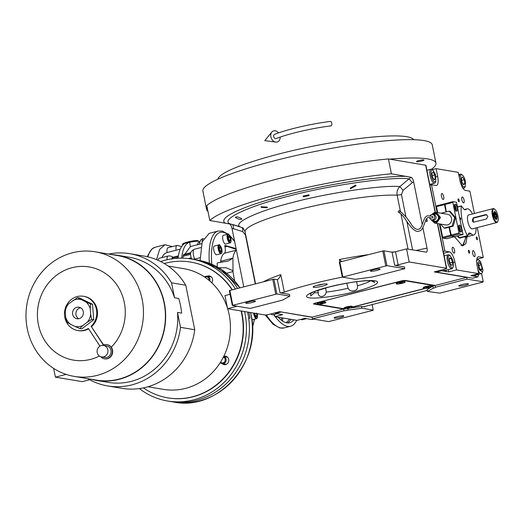 <?xml version="1.0" encoding="UTF-8"?>
<svg xmlns="http://www.w3.org/2000/svg" width="524" height="524" viewBox="0 0 524 524"><rect width="100%" height="100%" fill="white"/><g stroke="black" fill="none" stroke-linecap="round" stroke-linejoin="round"><path stroke-width="0.79" d="M356.654 281.683L357.407 285.842C357.872 288.534 356.831 290.132 354.296 290.637C351.44 291.521 349.357 290.728 348.041 288.252L346.764 283.209M373.376 280.89L374.712 282.534L370.966 280.687M239.304 226.564L233.062 224.619L239.52 226.676M241.662 218.757C241.178 219.982 239.147 219.582 235.571 217.558C236.069 216.327 238.099 216.72 241.662 218.757L241.944 219.176M235.571 217.558L235.296 217.152M267.122 207.124L267.45 207.766L261.325 207.386L260.998 206.757L267.122 207.124M243.758 286.733L232.027 228.523L233.285 228.674A4.5 2.574 107.5 0 0 231.988 224.383L242.193 227.606C242.815 227.449 243.778 228.87 245.081 231.87A83.696 11.895 -11.4 0 1 303.756 208.31A83.696 11.895 -11.4 0 1 397.153 195.177C396.589 191.863 397.5 188.987 399.897 186.557L409.054 178.841C390.917 176.431 328.293 185.457 288.449 196.231C246.129 206.587 216.812 221.207 231.988 224.383L209.797 220.499L206.803 205.65A118.791 16.886 -11.4 0 1 388.422 158.942L425.645 165.184A3.603 0.511 -11.4 0 1 425.901 165.315L435.385 212.364M364.376 306.71L361.619 306.501L350.333 308.02M364.429 306.972A2.699 0.386 -11.4 0 1 364.239 306.874A2.699 0.386 -11.4 0 1 365.89 306.173L426.431 290.604A2.699 0.386 -11.4 0 1 427.217 290.42M431.861 286.746L427.067 289.667L427.414 291.416L439.819 293.152L482.768 282.102L483.259 281.833L467.035 279.115L435.437 287.244A3.603 0.511 168.6 0 1 435.464 287.29A3.603 0.511 168.6 0 1 433.263 288.22L427.414 291.416M352.501 307.156L425.056 288.495M347.871 308.59L348.178 310.103L361.966 308.25L361.619 306.501M437.409 223.545L446.415 268.229A3.603 0.511 168.6 0 1 446.677 268.36A3.603 0.511 168.6 0 1 444.47 269.29L434.245 271.923L466.688 277.366L435.084 285.495A3.603 0.511 168.6 0 0 434.855 285.41L405.393 280.464A3.603 0.511 168.6 0 0 400.801 281.087L315.717 302.97A3.603 0.511 168.6 0 0 313.509 303.9A3.603 0.511 168.6 0 0 313.771 304.031L343.227 308.977A3.603 0.511 168.6 0 0 343.665 309.009L344.019 310.752L312.415 318.88L328.64 321.605L372.734 310.404L373.226 310.136L361.966 308.25M373.226 310.136L372.106 304.575M432.883 286.34L433.263 288.22M344.019 310.752A3.603 0.511 168.6 0 0 348.178 310.103M334.476 318.134A4.952 0.701 -11.4 0 1 334.122 317.957A4.952 0.701 -11.4 0 1 337.98 316.47A4.952 0.701 -11.4 0 1 343.475 315.821A4.952 0.701 -11.4 0 1 343.823 315.998A4.952 0.701 -11.4 0 1 339.971 317.478A4.952 0.701 -11.4 0 1 334.476 318.134M343.665 309.009L312.062 317.138L312.415 318.88M312.062 317.138L279.626 311.688L269.395 314.321A3.603 0.511 168.6 0 1 264.797 314.937L227.58 308.695L224.94 295.595L230.056 294.278M466.688 277.366L467.035 279.115M483.259 281.833L481.589 273.561M459.155 286.065A4.952 0.701 -11.4 0 1 458.801 285.888A4.952 0.701 -11.4 0 1 462.659 284.401A4.952 0.701 -11.4 0 1 468.155 283.753A4.952 0.701 -11.4 0 1 468.502 283.929A4.952 0.701 -11.4 0 1 464.65 285.416A4.952 0.701 -11.4 0 1 459.155 286.065M435.084 285.495L435.437 287.244M313.647 287.322A7.198 1.022 168.6 0 0 321.638 286.373A7.198 1.022 168.6 0 0 327.245 284.218A7.198 1.022 168.6 0 0 326.734 283.956A7.198 1.022 168.6 0 0 318.743 284.905A7.198 1.022 168.6 0 0 313.129 287.06A7.198 1.022 168.6 0 0 313.647 287.322M446.415 268.229L409.198 261.98L398.155 264.823A2.699 0.386 -11.4 0 1 394.71 265.288L404.449 266.919L404.803 268.668L386.928 265.668L383.935 250.819L392.063 252.188A2.699 0.386 168.6 0 0 395.515 251.723L398.155 264.823M386.928 265.668L342.342 277.137A83.696 11.895 168.6 0 0 284.303 292.078A2.699 0.386 -11.4 0 1 279.986 292.798L289.451 294.39L289.805 296.132L276.895 293.971L273.901 279.122L277.058 279.652A5.404 1.86 -104.4 0 0 277.334 279.646L277.406 279.626M237.11 306.239L227.58 308.695M308.859 194.804L309.199 195.524L303.416 196.828L303.075 196.114L308.859 194.804M355.691 185.096L356.012 185.725L350.569 188.732L350.242 188.083L355.691 185.096M232.027 228.523C231.425 225.982 230.612 224.482 229.597 224.036M209.797 220.499A118.791 16.886 -11.4 0 1 391.415 173.785L388.422 158.942M426.667 218.58A1.893 0.648 -104.4 0 1 427.184 220.447A1.893 0.648 -104.4 0 1 426.877 221.56A1.893 0.648 -104.4 0 1 426.778 221.567A1.893 0.648 -104.4 0 1 425.796 219.969M391.415 173.785L411.216 177.328C412.231 177.774 413.043 179.267 413.646 181.815L422.272 224.6M426.412 252.168L426.176 252.175C427.152 252.07 427.427 250.708 427.008 248.094L422.888 227.678M426.176 252.175L406.559 248.88L395.515 251.723M409.198 261.98L406.559 248.88M309.599 293.885L314.302 291.606L328.934 287.06C346.43 282.796 360.44 280.668 370.972 280.687L374.018 281.041M325.659 287.931L326.249 292.097C325.456 297.514 317.642 298.156 318.291 292.752L317.799 290.329M314.407 291.567L314.577 292.759L310.673 295.949L310.876 293.132M323.485 284.067A7.198 1.022 -11.4 0 1 316.542 285.469M385.775 265.819L382.782 250.976L339.834 262.026L339.349 262.288L342.342 277.137L355.252 279.299L372.485 276.98L404.803 268.668M339.932 262L339.434 259.531L341.786 261.522M279.986 292.798L277.334 279.646C278.735 278.906 279.888 277.229 280.785 274.615L284.303 292.078M276.895 293.971L232.309 305.433L250.184 308.433L282.495 300.128L289.805 296.132M232.309 305.433L229.316 290.591L273.901 279.122M233.285 228.674L242.691 231.595L245.383 234.778L255.26 283.779M405.969 217.021L401.456 194.633L403.094 190.336L412.303 182.627L409.054 178.841L411.216 177.328M382.782 250.976L383.935 250.819M370.769 271.229A4.952 0.701 -11.4 0 1 370.416 271.052A4.952 0.701 -11.4 0 1 374.274 269.565A4.952 0.701 -11.4 0 1 379.769 268.917A4.952 0.701 -11.4 0 1 380.116 269.094A4.952 0.701 -11.4 0 1 376.265 270.581A4.952 0.701 -11.4 0 1 370.769 271.229M342.827 276.868L339.834 262.026M246.09 303.298A4.952 0.701 -11.4 0 1 245.736 303.121A4.952 0.701 -11.4 0 1 249.594 301.634A4.952 0.701 -11.4 0 1 255.09 300.986A4.952 0.701 -11.4 0 1 255.437 301.162A4.952 0.701 -11.4 0 1 251.586 302.649A4.952 0.701 -11.4 0 1 246.09 303.298M275.742 294.121L272.749 279.279M232.794 305.171L229.8 290.322M431.475 169.219A116.99 16.63 168.6 0 0 435.942 163.141A116.99 16.63 168.6 0 0 427.617 158.91A116.99 16.63 168.6 0 0 389.666 159.152M207.098 207.118A116.99 16.63 168.6 0 0 206.58 209.39A116.99 16.63 168.6 0 0 207.936 211.283M206.58 209.39L202.88 191.05A116.99 16.63 -11.4 0 1 294.029 155.975A116.99 16.63 -11.4 0 1 423.916 140.576A116.99 16.63 -11.4 0 1 432.248 144.807L435.942 163.141M416.776 161.7A3.825 0.544 -11.4 0 1 416.501 161.562A3.825 0.544 -11.4 0 1 419.482 160.416A3.825 0.544 -11.4 0 1 423.726 159.912A3.825 0.544 -11.4 0 1 424.001 160.049A3.825 0.544 -11.4 0 1 421.021 161.196A3.825 0.544 -11.4 0 1 416.776 161.7M218.03 179.143A99.894 14.2 -11.4 0 1 298.136 149.353A99.894 14.2 -11.4 0 1 406.788 136.712A99.894 14.2 -11.4 0 1 413.659 139.698M280.766 311.885L312.101 317.315M280.871 312.075L275.552 313.444L275.211 312.821M275.552 313.444L282.665 314.636L274.897 316.634L297.075 320.361L304.85 318.356L311.963 319.555L313.719 319.103M274.897 316.634L274.438 314.374M306.527 318.638L302.151 319.764A7.198 2.482 -104.4 0 1 301.182 319.535A7.198 2.482 -104.4 0 1 301.143 319.509A7.198 2.482 -104.4 0 1 300.953 319.358M277.065 313.693L272.69 314.819A7.198 2.482 -104.4 0 1 271.681 314.564A7.198 2.482 -104.4 0 1 270.987 313.909M466.164 236.953L462.633 245.756L462.076 245.835M478.497 274.412L478.039 276.836L472.72 278.205L436.309 272.094L435.968 271.478M439.394 223.872L444.883 251.094L443.278 251.507M437.108 212.541L431.501 184.73L429.896 185.142M474.397 213.464L469.904 191.175L465.43 190.428A9.897 3.413 -104.4 0 1 459.856 180.21L458.271 172.35L436.092 168.63L432.228 169.619M477.246 227.599L483.285 257.539L476.801 259.21M478.039 276.836L470.919 275.644L478.694 273.646L456.515 269.919L448.741 271.923L441.627 270.725L436.309 272.094M441.287 270.109L441.627 270.725M463.55 202.886A3.059 1.055 75.6 0 0 463.714 202.88A3.059 1.055 75.6 0 0 464.028 199.88A3.059 1.055 75.6 0 0 462.351 196.945A3.059 1.055 75.6 0 0 462.188 196.952A3.059 1.055 75.6 0 0 461.873 199.952A3.059 1.055 75.6 0 0 463.55 202.886M441.987 193.526A3.059 1.055 75.6 0 0 441.824 193.533A3.059 1.055 75.6 0 0 441.509 196.533A3.059 1.055 75.6 0 0 443.186 199.467A3.059 1.055 75.6 0 0 443.35 199.461A3.059 1.055 75.6 0 0 443.664 196.461A3.059 1.055 75.6 0 0 441.987 193.526M452.821 247.249A3.059 1.055 75.6 0 0 452.657 247.256A3.059 1.055 75.6 0 0 452.343 250.256A3.059 1.055 75.6 0 0 454.02 253.184A3.059 1.055 75.6 0 0 454.184 253.177A3.059 1.055 75.6 0 0 454.498 250.177A3.059 1.055 75.6 0 0 452.821 247.249M474.384 256.603A3.059 1.055 75.6 0 0 474.548 256.596A3.059 1.055 75.6 0 0 474.862 253.596A3.059 1.055 75.6 0 0 473.185 250.668A3.059 1.055 75.6 0 0 473.021 250.668A3.059 1.055 75.6 0 0 472.707 253.675A3.059 1.055 75.6 0 0 474.384 256.603M443.239 269.605A7.873 2.718 75.6 0 0 445.059 271.091A7.873 2.718 75.6 0 0 445.479 271.078A7.873 2.718 75.6 0 0 446.376 270.148M448.741 271.923L448.289 269.657M444.883 251.094L449.35 251.847A9.897 3.413 -104.4 0 1 454.93 262.066L453.299 262.485M476.558 236.881A1.487 0.511 75.6 0 0 476.48 236.887A1.487 0.511 75.6 0 0 476.329 238.341A1.487 0.511 75.6 0 0 477.141 239.763A1.487 0.511 75.6 0 0 477.22 239.763A1.487 0.511 75.6 0 0 477.371 238.302A1.487 0.511 75.6 0 0 476.558 236.881M468.705 250.282A1.487 0.511 75.6 0 0 468.626 250.282A1.487 0.511 75.6 0 0 468.476 251.743A1.487 0.511 75.6 0 0 469.288 253.164A1.487 0.511 75.6 0 0 469.366 253.157A1.487 0.511 75.6 0 0 469.517 251.703A1.487 0.511 75.6 0 0 468.705 250.282M458.336 198.858A1.487 0.511 75.6 0 0 458.258 198.858A1.487 0.511 75.6 0 0 458.107 200.319A1.487 0.511 75.6 0 0 458.919 201.74A1.487 0.511 75.6 0 0 458.998 201.74A1.487 0.511 75.6 0 0 459.148 200.279A1.487 0.511 75.6 0 0 458.336 198.858M456.515 269.919L454.93 262.066M478.694 273.646L477.109 265.786A9.897 3.413 -104.4 0 1 478.288 256.812A9.897 3.413 -104.4 0 1 478.812 256.793L477.816 257.048M483.285 257.539L478.812 256.793M436.092 168.63L437.678 176.49A9.897 3.413 -104.4 0 1 436.499 185.463A9.897 3.413 -104.4 0 1 435.968 185.483L431.501 184.73M467.126 236.704L465.803 243.712L462.528 245.926L454.485 236.724M430.211 185.064A9.897 3.413 75.6 0 0 430.322 184.265M473.12 275.08A7.873 2.718 75.6 0 0 474.521 276.037A7.873 2.718 75.6 0 0 474.941 276.024A7.873 2.718 75.6 0 0 475.838 275.093M474.508 276.037A7.873 2.718 75.6 0 0 475.019 275.303M445.046 271.091A7.873 2.718 75.6 0 0 445.557 270.358M480.521 261.522L479.656 260.631L477.724 262.937L479.178 269.742L482.571 271.976L482.958 270.07L480.521 261.522M479.656 260.631L478.74 260.002A7.198 2.482 75.6 0 0 477.731 259.74A7.198 2.482 75.6 0 0 476.63 261.607M477.914 269.762A7.198 2.482 75.6 0 0 481.314 273.685L473.951 275.578A7.198 2.482 -104.4 0 1 473.657 275.604M481.314 273.685A7.198 2.482 75.6 0 0 482.073 272.971L482.571 271.976M481.104 270.522L482.067 268.858L481.307 264.836L479.584 262.478L478.615 264.148L479.375 268.17L481.104 270.522M482.067 268.858L480.226 269.329M481.307 264.836L478.864 265.465M452.939 267.312C453.791 265.681 453.646 263.068 452.507 259.459L450.195 255.686L448.819 255.804C446.153 256.243 451.734 271.845 452.939 267.312L452.612 268.026A7.198 2.482 75.6 0 1 452.415 268.347A7.198 2.482 75.6 0 1 451.858 268.74A7.198 2.482 75.6 0 1 447.909 263.29A7.198 2.482 75.6 0 1 447.712 255.188A7.198 2.482 75.6 0 1 448.269 254.795A7.198 2.482 75.6 0 1 449.278 255.057L450.195 255.686M451.858 268.74L444.49 270.633A7.198 2.482 -104.4 0 1 444.195 270.659M450.627 264.653L452.238 265.354L452.487 262.255L451.131 258.463L449.52 257.762L449.271 260.854L450.627 264.653M451.131 258.463L449.428 258.895M452.487 262.255L449.998 262.897M465.567 182.26C464.893 178.566 463.779 176.129 462.227 174.951C458.978 171.243 461.303 187.448 463.943 186.904L465.319 186.4L465.567 182.26M458.729 174.616L460.478 174.165A7.198 2.482 75.6 0 1 461.29 174.302A7.198 2.482 75.6 0 1 461.487 174.427L462.227 174.951M460.478 174.165A7.198 2.482 75.6 0 0 459.273 177.315M462.194 187.002A7.198 2.482 75.6 0 0 463.249 187.972A7.198 2.482 75.6 0 0 464.061 188.109A7.198 2.482 75.6 0 0 464.821 187.396L465.319 186.4M461.952 182.136L463.655 184.874L464.788 183.662L464.218 179.712L462.522 176.981L461.389 178.193L461.952 182.136M464.218 179.712L461.696 180.361M464.788 183.662L463.157 184.081M431.108 174.368C431.711 178.036 432.798 180.544 434.363 181.893L435.857 181.455L435.444 174.44L432.883 170.071C431.416 169.475 430.82 170.909 431.108 174.368M432.084 169.521A7.198 2.482 75.6 0 0 432.025 169.481A7.198 2.482 75.6 0 0 431.959 169.442A7.198 2.482 75.6 0 0 431.016 169.219A7.198 2.482 75.6 0 0 429.929 174.348A7.198 2.482 75.6 0 0 433.656 182.948A7.198 2.482 75.6 0 0 434.599 183.164A7.198 2.482 75.6 0 0 435.359 182.45L435.857 181.455M434.822 174.957L433.138 172.082L431.94 173.11L432.431 177.007L434.114 179.883L435.306 178.854L434.822 174.957L432.254 175.612M435.306 178.854L433.748 179.254M462.299 245.822A21.15 7.29 75.6 0 0 463.36 245.075L465.928 237.012M461.002 245.389L463.819 244.59M459.876 238.001A13.087 4.513 75.6 0 0 461.14 237.673M459.646 237.876L459.162 237.772A13.087 4.513 -104.4 0 1 457.203 236.023M458.493 236.416A12.006 4.14 -104.4 0 1 457.845 235.859M431.953 286.582L434.37 285.678L404.246 280.622L401.947 280.93L315.206 303.108M434.37 285.678L434.298 285.318M343.77 308.767A4.5 0.642 -11.4 0 1 347.274 307.418A4.5 0.642 -11.4 0 1 352.272 306.828A4.5 0.642 168.6 0 1 352.593 306.985L352.541 306.723A4.5 0.642 168.6 0 0 352.475 306.645L351.951 306.304A4.048 0.576 168.6 0 0 351.722 306.232A4.048 0.576 168.6 0 0 347.51 306.704A4.048 0.576 168.6 0 0 344.098 307.889L343.744 308.407A4.5 0.642 -11.4 0 0 343.718 308.505L343.77 308.767A4.5 0.642 -11.4 0 0 344.091 308.931A4.5 0.642 168.6 0 0 349.089 308.335A4.5 0.642 168.6 0 0 352.593 306.985L424.302 288.547M315.232 303.239L314.256 303.769L316.948 304.221M318.317 304.451L343.764 308.721M431.835 286.235L431.311 285.894A4.048 0.576 168.6 0 0 431.082 285.822A4.048 0.576 168.6 0 0 426.864 286.294A4.048 0.576 168.6 0 0 423.451 287.479L423.104 287.997A4.5 0.642 -11.4 0 1 426.896 286.674A4.5 0.642 -11.4 0 1 431.573 286.15A4.5 0.642 168.6 0 1 431.835 286.235A4.5 0.642 168.6 0 1 431.894 286.314L431.946 286.576A4.5 0.642 168.6 0 0 431.625 286.412A4.5 0.642 -11.4 0 0 426.634 287.008A4.5 0.642 -11.4 0 0 423.13 288.357A4.5 0.642 -11.4 0 0 423.444 288.521A4.5 0.642 168.6 0 0 428.442 287.925A4.5 0.642 168.6 0 0 431.946 286.576M325.666 302.145L325.142 301.804A4.048 0.576 168.6 0 0 324.906 301.732A4.048 0.576 168.6 0 0 320.695 302.204A4.048 0.576 168.6 0 0 317.282 303.389L316.935 303.907A4.5 0.642 -11.4 0 1 320.721 302.584A4.5 0.642 -11.4 0 1 325.404 302.06A4.5 0.642 168.6 0 1 325.666 302.145A4.5 0.642 168.6 0 1 325.725 302.224L325.777 302.486A4.5 0.642 168.6 0 0 325.456 302.322A4.5 0.642 -11.4 0 0 320.465 302.918A4.5 0.642 -11.4 0 0 316.961 304.267A4.5 0.642 -11.4 0 0 317.275 304.431A4.5 0.642 168.6 0 0 322.273 303.835A4.5 0.642 168.6 0 0 325.777 302.486M405.019 281.735L404.495 281.395A4.048 0.576 168.6 0 0 404.266 281.322A4.048 0.576 168.6 0 0 400.048 281.794A4.048 0.576 168.6 0 0 396.642 282.98L396.288 283.497A4.5 0.642 -11.4 0 1 400.081 282.174A4.5 0.642 -11.4 0 1 404.764 281.65A4.5 0.642 168.6 0 1 405.019 281.735A4.5 0.642 168.6 0 1 405.085 281.814L405.137 282.076A4.5 0.642 168.6 0 0 404.816 281.912A4.5 0.642 -11.4 0 0 399.819 282.508A4.5 0.642 -11.4 0 0 396.314 283.857A4.5 0.642 -11.4 0 0 396.635 284.021A4.5 0.642 168.6 0 0 401.626 283.425A4.5 0.642 168.6 0 0 405.137 282.076M316.961 304.267L316.902 304.005A4.5 0.642 -11.4 0 1 316.935 303.907M320.164 303.475L321.16 303.645L322.784 303.01L320.164 303.475M321.16 303.645L321.074 303.239M343.744 308.407A4.5 0.642 -11.4 0 1 347.536 307.084A4.5 0.642 -11.4 0 1 352.22 306.566A4.5 0.642 168.6 0 1 352.475 306.645M346.98 307.974L347.969 308.145L349.6 307.509L346.98 307.974M347.969 308.145L347.89 307.739M396.314 283.857L396.262 283.595A4.5 0.642 -11.4 0 1 396.288 283.497M399.517 283.065L400.513 283.229L402.144 282.6L399.517 283.065M400.513 283.229L400.434 282.829M423.13 288.357L423.078 288.095A4.5 0.642 -11.4 0 1 423.104 287.997M426.333 287.565L427.329 287.735L428.953 287.1L426.333 287.565M427.329 287.735L427.243 287.329M331.744 123.173A2.247 1.074 83.1 0 1 331.011 125.891C312.874 128.026 288.233 133.731 276.253 138.539A2.247 1.736 68.6 0 1 273.672 136.594A2.247 1.736 68.6 0 1 274.609 134.347C287.113 129.349 311.937 123.618 330.467 121.424A2.247 1.074 83.1 0 1 331.744 123.173M278.545 132.9A5.849 4.513 68.6 0 0 271.812 132.087A5.849 4.513 68.6 0 0 270.862 136.836A5.849 4.513 68.6 0 0 275.742 142.096A5.849 4.513 68.6 0 0 280.137 137.111M486.377 219.039L487.851 216.307L486.292 214.637L485.499 214.676L473.224 217.833L473.277 222.228L486.377 219.039M496.726 222.038A6.747 2.325 75.6 0 0 497.8 221.357A6.747 2.325 75.6 0 0 497.662 214.912A6.747 2.325 75.6 0 0 494.676 209.2A6.747 2.325 75.6 0 0 494.086 208.945A6.747 2.325 75.6 0 0 492.671 213.399L492.35 215.154L493.353 216.779A6.747 2.325 75.6 0 0 496.726 222.038M494.676 209.2L494.217 208.886A7.198 2.482 75.6 0 0 493.588 208.611A7.198 2.482 75.6 0 0 493.208 208.624A7.198 2.482 75.6 0 0 492.35 215.154A7.198 2.482 75.6 0 0 496.405 222.582A7.198 2.482 75.6 0 0 496.791 222.569A7.198 2.482 75.6 0 0 497.551 221.855L497.8 221.357M493.084 213.471L493.765 216.851A3.603 3.341 -80.5 0 1 493.084 213.471L492.671 213.399M493.765 216.851L493.353 216.779M496.896 215.744A4.048 1.395 75.6 0 0 494.401 211.572A4.048 1.395 75.6 0 0 493.916 215.24A4.048 1.395 75.6 0 0 496.418 219.412A4.048 1.395 75.6 0 0 496.896 215.744M486.711 214.761A2.247 2.089 -80.5 0 0 486.357 214.82L474.089 217.977A2.247 2.089 -80.5 0 0 473.729 222.255M496.071 218.77C496.785 218.698 496.975 217.676 496.647 215.698L494.748 212.22C493.588 214.133 494.027 216.314 496.071 218.77L496.601 218.423L495.914 219.307M494.047 211.893L494.748 212.22M494.951 216.392L495.815 217.506L496.274 216.608L495.868 214.598L495.003 213.478L494.545 214.375L494.951 216.392M495.868 214.598L494.649 214.906M496.274 216.608L495.311 216.857M228.824 239.553A2.594 0.891 -104.4 0 1 228.444 238.282A2.594 0.891 -104.4 0 1 228.32 237.058L228.32 237.038A2.594 0.891 -104.4 0 1 228.484 236.193A2.594 0.891 -104.4 0 1 228.89 235.931L228.896 235.931A2.594 0.891 -104.4 0 1 229.971 237.313L229.977 237.333A2.594 0.891 -104.4 0 1 230.481 239.828L230.481 239.848A2.594 0.891 -104.4 0 1 229.912 240.961L229.905 240.961A2.594 0.891 -104.4 0 1 229.682 240.863A2.594 0.891 -104.4 0 1 228.831 239.573L228.824 239.566M219.792 250.269A2.594 0.891 -104.4 0 1 219.412 248.998A2.594 0.891 -104.4 0 1 219.287 247.773L219.287 247.754A2.594 0.891 -104.4 0 1 219.445 246.909A2.594 0.891 -104.4 0 1 219.857 246.647L219.864 246.647A2.594 0.891 -104.4 0 1 220.932 248.029L220.938 248.035A2.594 0.891 -104.4 0 1 221.442 250.544L221.442 250.564A2.594 0.891 -104.4 0 1 220.879 251.677L220.866 251.671A2.594 0.891 -104.4 0 1 220.65 251.579A2.594 0.891 -104.4 0 1 219.798 250.289L219.792 250.282M256.622 313.568A2.594 0.891 -104.4 0 1 256.943 315.566A2.594 0.891 -104.4 0 1 256.374 316.692A2.594 0.891 -104.4 0 1 256.144 316.594A2.594 0.891 -104.4 0 1 255.299 315.304L255.293 315.297A2.594 0.891 -104.4 0 1 254.913 314.02A2.594 0.891 -104.4 0 1 254.802 313.26M178.075 258.227A50.396 17.377 -104.4 0 1 185.869 243.077L189.55 242.127A50.396 17.377 75.6 0 0 181.664 258.155M218.75 267.797L226.073 267.744L232.604 270.541L233.016 271.576A31.099 10.722 75.6 0 0 234.038 277.858A31.099 10.722 75.6 0 0 234.745 281.047M183.125 258.181A2.699 0.93 -104.4 0 1 183.112 258.122A2.699 0.93 -104.4 0 1 183.033 256.315L183.655 254.513L190.847 252.666M194.673 259.092C192.825 259.452 191.64 259.046 191.116 257.867L190.566 254.468C190.363 252.345 191.614 250.61 194.319 249.26A6.747 2.325 -104.4 0 0 194.673 259.092L200.076 257.697M189.55 242.127L190.435 246.562L193.703 245.704M197.273 244.911L198.268 242.605L199.742 242.226M200.109 260.526L202.198 241.754L209.187 233.357M251.998 337.908A24.746 22.964 99.5 0 1 250.603 346.207M184.795 254.219L190.435 246.562M188.365 258.574L191.116 257.867M251.893 319.81A4.5 1.552 75.6 0 0 252.077 319.797L256.498 318.664C257.441 318.435 257.729 317.027 257.363 314.439L257.173 313.66M218.757 244.931L214.336 246.064A4.5 1.552 75.6 0 0 213.805 250.144A4.5 1.552 75.6 0 0 216.576 254.782L220.997 253.642C221.94 253.419 222.228 252.011 221.862 249.424C220.388 245.461 219.353 243.961 218.757 244.931A4.5 1.552 75.6 0 0 218.22 249.005A4.5 1.552 75.6 0 0 220.997 253.642M227.789 234.215L223.368 235.348A4.5 1.552 75.6 0 0 222.838 239.429A4.5 1.552 75.6 0 0 225.615 244.066L230.029 242.926C230.973 242.704 231.261 241.295 230.894 238.708C229.42 234.745 228.385 233.246 227.789 234.215A4.5 1.552 75.6 0 0 227.252 238.296A4.5 1.552 75.6 0 0 230.029 242.926M217.296 266.965A38.429 13.251 -104.4 0 1 217.198 262.95L228.543 260.939L232.911 258.142L233.016 271.576L226.591 273.227M220.342 262.406A7.198 2.482 75.6 0 0 220.637 261.299A31.099 10.722 -104.4 0 1 224.37 253.282A7.198 2.482 75.6 0 0 224.973 246.863L224.711 245.566A38.429 13.251 -104.4 0 1 226.388 245.802L236.075 248.605M172.383 246.601L164.942 244.734L159.637 249.385L156.545 259.649M158.078 260.304A6.747 2.325 -104.4 0 1 159.145 258.312L168.138 255.994A6.747 2.325 75.6 0 0 167.032 259.753M161.903 257.598A45.896 15.825 -104.4 0 1 166.96 252.581A45.896 15.825 -104.4 0 1 167.071 252.548A6.747 2.325 -104.4 0 1 168.086 247.701L177.086 245.389A6.747 2.325 75.6 0 0 176.071 250.236M236.409 250.282A31.099 10.722 75.6 0 0 232.911 258.142L220.637 261.299M224.711 245.566L236.226 249.378M237.608 288.318A71.991 66.797 -80.5 0 0 194.391 259.504A71.991 66.797 99.5 0 1 237.608 288.318M247.577 312.049A71.991 66.797 99.5 0 1 238.715 367.999A71.991 66.797 99.5 0 1 170.555 401.508A71.991 66.797 -80.5 0 0 248.671 318.075L250 318.297A71.985 66.79 -80.5 0 0 249.247 313.896A71.991 66.797 -80.5 0 0 248.9 312.271M180.721 248.134L181.369 246.948M171.807 259.203L172.357 257.422L178.415 255.863M146.943 256.636L147.637 256.256M255.594 315.926L256.943 315.566L256.374 316.699L256.059 316.529M254.821 313.47L255.306 313.345M256.439 313.07L256.943 315.566M219.287 247.754L219.857 246.647L220.932 248.029M219.327 248.455L220.938 248.035L221.442 250.544M220.093 250.904L221.449 250.557L220.879 251.677L220.565 251.507M228.32 237.038L228.89 235.931L229.971 237.313L228.359 237.739M229.132 240.189L230.481 239.841L229.977 237.333M230.481 239.848L229.912 240.961L229.597 240.791M278.696 317.275L278.932 317.996A4.723 1.631 75.6 0 0 278.84 317.4A4.723 1.631 75.6 0 0 278.814 317.295M220.316 362.549A3.603 3.341 -80.5 0 0 226.067 359.228A3.603 3.341 -80.5 0 0 223.669 356.582L227.56 357.217M209.751 280.956A3.603 3.341 -80.5 0 0 204.563 277.006M293.82 319.81A52.649 18.157 -104.4 0 1 289.68 322.764A52.649 18.157 -104.4 0 1 278.152 317.184M273.751 314.551A56.245 19.395 75.6 0 0 274.766 315.992M275.29 316.699A56.245 19.395 75.6 0 0 290.578 326.249A56.245 19.395 75.6 0 0 296.682 320.288M220.597 362.097A2.908 2.699 -80.5 0 0 225.182 359.346A2.908 2.699 -80.5 0 0 223.342 357.23M208.997 280.32A2.908 2.699 -80.5 0 0 204.982 277.294M67.432 321.042A13.768 12.773 -80.5 0 0 70.249 324.127L66.745 322.168L65.683 317.144A13.768 12.773 -80.5 0 0 67.432 321.042M100.785 356.759A7.198 6.681 -80.5 0 0 104.473 358.809A7.198 6.681 -80.5 0 0 111.285 355.455A7.198 6.681 -80.5 0 0 111.173 347.484A7.198 6.681 -80.5 0 0 106.85 344.609A7.198 6.681 -80.5 0 0 103.359 345.028L91.124 326.308A17.371 16.113 -80.5 0 0 93.92 303.226A17.371 16.113 -80.5 0 0 83.499 296.283A17.371 16.113 -80.5 0 0 66.116 306.18M107.02 344.641A7.198 6.681 99.5 0 1 107.184 344.668A7.198 6.681 99.5 0 1 111.501 347.543A7.198 6.681 99.5 0 1 111.619 355.514A7.198 6.681 99.5 0 1 104.8 358.868A7.198 6.681 99.5 0 1 104.636 358.835M129.847 253.695L144.08 256.079A67.046 62.205 99.5 0 1 185.758 285.207L171.525 282.816A67.046 62.205 -80.5 0 0 129.847 253.695A67.046 62.205 -80.5 0 0 108.665 254.061M185.758 285.207L194.738 329.74A67.046 62.205 99.5 0 1 146.098 387.256A67.046 62.205 99.5 0 1 121.882 388.323L107.649 385.933A67.046 62.205 -80.5 0 0 131.865 384.865A67.046 62.205 -80.5 0 0 180.505 327.349L177.492 312.415L181.632 313.11A63.443 58.865 -80.5 0 0 178.677 298.451L174.538 297.756L171.525 282.816M87.75 378.669A67.046 62.205 -80.5 0 0 107.649 385.933M210.969 276.607A4.277 3.969 -80.5 0 0 210.471 276.796M227.154 356.877A4.277 3.969 -80.5 0 0 226.656 357.067M225.464 364.167A4.277 3.969 -80.5 0 0 225.87 364.514M207.157 276.24A4.277 3.969 99.5 0 1 211.748 282.764M223.787 356.333A4.277 3.969 99.5 0 1 228.195 362.641A4.277 3.969 99.5 0 1 222.15 363.61M139.384 388.579A71.991 66.797 -80.5 0 0 167.575 401.011A71.991 66.797 -80.5 0 0 235.734 367.501A71.991 66.797 -80.5 0 0 244.597 311.551M235.328 288.901A71.991 66.797 -80.5 0 0 191.411 259.007A71.991 66.797 -80.5 0 0 160.704 261.555M164.294 263.526A68.847 63.876 99.5 0 1 190.559 262.059A68.847 63.876 99.5 0 1 231.988 289.759M241.099 310.961A68.847 63.876 99.5 0 1 167.765 397.847A68.847 63.876 99.5 0 1 143.419 387.878M190.723 262.085A68.847 63.876 99.5 0 1 190.887 262.111A68.847 63.876 99.5 0 1 232.243 289.7M241.433 311.02A68.847 63.876 99.5 0 1 168.099 397.899A68.847 63.876 99.5 0 1 167.929 397.873M168.178 266.054L183.662 268.655A61.197 56.782 99.5 0 1 227.455 308.086M227.652 308.702A61.197 56.782 99.5 0 1 229.165 314.701A61.197 56.782 99.5 0 1 163.403 389.358L147.919 386.758M194.738 329.74L180.505 327.349M89.663 379.749L82.235 381.655L55.42 377.156L66.162 374.391M55.42 377.156L53.658 368.418M90.862 379.186A63.443 58.865 -80.5 0 0 96.167 380.352A63.443 58.865 -80.5 0 0 119.079 379.343A63.443 58.865 -80.5 0 0 165.656 315.193A63.443 58.865 -80.5 0 0 117.166 255.214A63.443 58.865 -80.5 0 0 111.776 254.585M177.492 312.415A63.443 58.865 99.5 0 1 108.245 382.382L96.167 380.352M117.166 255.214L129.251 257.245A63.443 58.865 99.5 0 1 174.538 297.756M95.185 251.795L117.127 255.483A63.175 58.616 99.5 0 1 165.191 321.697A63.175 58.616 99.5 0 1 96.206 380.09L74.27 376.402A63.175 58.616 -80.5 0 0 143.249 318.016A63.175 58.616 -80.5 0 0 95.185 251.795A63.175 58.616 -80.5 0 0 26.2 310.188A63.175 58.616 -80.5 0 0 74.27 376.402M111.291 347.235A47.245 43.839 -80.5 0 0 125.112 316.463A47.245 43.839 -80.5 0 0 85.143 266.467A47.245 43.839 -80.5 0 0 37.571 310.608A47.245 43.839 -80.5 0 0 99.39 356.038M83.499 296.283L84.22 296.407A17.371 16.113 99.5 0 1 94.641 303.344A17.371 16.113 99.5 0 1 91.628 326.629M88.622 328.81A17.371 16.113 99.5 0 1 78.469 330.664L77.749 330.539A17.371 16.113 -80.5 0 0 88.366 328.417L99.933 346.115M91.124 326.308L103.595 344.93M65.441 307.889A17.371 16.113 -80.5 0 0 67.327 323.603A17.371 16.113 -80.5 0 0 77.749 330.539M85.7 301.811L90.554 303.946L90.266 308.793A13.768 12.773 -80.5 0 0 85.7 301.811L77.48 297.625L79.465 297.959L92.538 304.28L93.698 319.732L81.783 328.869L79.799 328.535L74.939 326.393A13.768 12.773 -80.5 0 0 82.956 325.496L79.799 328.535M103.483 345.414L106.627 345.938A5.849 5.43 99.5 0 1 110.138 348.277A5.849 5.43 99.5 0 1 110.23 354.755A5.849 5.43 99.5 0 1 104.695 357.479L101.551 356.949A5.849 5.43 99.5 0 1 98.04 354.61A5.849 5.43 99.5 0 1 97.949 348.139A5.849 5.43 99.5 0 1 103.483 345.414A5.849 5.43 99.5 0 1 106.994 347.753A5.849 5.43 99.5 0 1 107.086 354.224A5.849 5.43 99.5 0 1 101.551 356.949M70.249 324.127L74.939 326.393M65.271 311.603L65.559 306.756L68.716 303.717A13.768 12.773 -80.5 0 0 65.271 311.603L65.683 317.144M68.716 303.717L77.48 297.625M92.538 304.28L90.554 303.946M90.678 314.334L91.713 319.398L87.233 322.221A13.768 12.773 -80.5 0 0 90.678 314.334L90.266 308.793M91.713 319.398L93.698 319.732M87.233 322.221L82.956 325.496M73.498 316.398A5.849 5.43 -80.5 0 0 77.008 318.736A5.849 5.43 -80.5 0 0 82.543 316.011A5.849 5.43 -80.5 0 0 82.451 309.533A5.849 5.43 -80.5 0 0 78.941 307.202A5.849 5.43 -80.5 0 0 73.406 309.926A5.849 5.43 -80.5 0 0 73.498 316.398M81.01 299.538A13.768 12.773 -80.5 0 0 72.993 300.442M80.578 307.778A5.849 5.43 -80.5 0 0 76.864 316.968A5.849 5.43 -80.5 0 0 78.738 318.73M472.478 213.956A13.5 4.657 75.6 0 0 467.814 208.814A13.5 4.657 75.6 0 0 467.094 208.834A13.5 4.657 75.6 0 0 466.183 209.41A9 3.105 -104.4 0 1 465.581 209.797A9 3.105 -104.4 0 1 462.24 206.862L461.389 206.109A22.499 7.755 75.6 0 0 467.343 235.669L467.696 235.99L467.945 235.158A9 3.105 -104.4 0 1 469.288 233.01A9 3.105 -104.4 0 1 471.102 233.802A13.5 4.657 75.6 0 0 473.1 235.007A13.5 4.657 75.6 0 0 473.82 234.981A13.5 4.657 75.6 0 0 476.061 227.901M464.225 236.881A13.5 4.657 75.6 0 0 464.919 237.11A13.5 4.657 75.6 0 0 465.639 237.09L473.82 234.981M458.192 235.774A22.499 7.755 75.6 0 0 459.162 237.772L467.343 235.669M496.791 222.569L472.248 228.883A7.198 2.482 -104.4 0 1 471.862 228.896A7.198 2.482 -104.4 0 1 467.925 221.999A7.198 2.482 -104.4 0 1 468.666 214.938A7.198 2.482 -104.4 0 1 469.046 214.925M436.047 222.058L431.409 219.772L434.422 222.13L436.047 222.058C441.378 220.971 439.505 211.696 434.285 213.327L435.909 213.255L439.348 217.506L436.047 222.058M431.475 214.624L434.442 212.508L436.387 212.423L440.514 217.526L436.551 222.988L434.599 223.073L430.676 219.386M432.3 214.499L434.285 213.327L432.3 214.499M436.387 212.423L447.529 214.29A5.397 5.011 99.5 0 1 451.655 219.392A5.397 5.011 99.5 0 1 447.692 224.855A5.397 5.011 99.5 0 1 445.741 224.94L434.599 223.073M441.149 213.222L449.153 211.159L454.662 217.552L452.147 226.008L444.116 228.071L440.684 224.095M449.153 211.159L450.149 211.329L455.657 217.715L453.142 226.172L445.112 228.235L444.116 228.071M454.662 217.552L455.657 217.715M452.147 226.008L453.142 226.172M460.072 218.456L460.786 218.58L459.882 217.526M460.373 219.969L460.786 218.58M398.928 210.766A0.897 0.825 -71.4 0 0 398.797 212.489A0.897 0.825 -71.4 0 0 399.91 211.663A0.897 0.825 -71.4 0 0 398.928 210.766M398.797 212.489C402.576 214.185 406.355 220.951 408.32 223.552C413.063 229.997 416.619 232.473 419.004 230.986C423.975 231.307 424.833 217.421 428.278 217.558L432.359 218.063C433.269 217.191 433.151 216.608 432.012 216.314M432.634 214.526L433.957 214.748A2.699 2.502 -80.5 0 1 434.036 220.034A2.699 2.502 99.5 0 1 433.06 220.073L431.737 219.851A2.699 2.502 99.5 0 0 432.713 219.811A2.699 2.502 -80.5 0 0 432.634 214.526A2.699 2.502 -80.5 0 0 431.658 214.571A2.699 2.502 99.5 0 0 430.106 215.737M431.737 219.851A2.699 2.502 99.5 0 1 429.687 217.499M432.405 219.962L433.007 220.493A3.603 3.341 -80.5 0 0 438.437 216.851A3.603 3.341 -80.5 0 0 434.042 214.336L433.296 214.637M446.317 211.893L444.935 203.698L452.906 201.655M455.061 236.566L451.498 236.003L449.389 227.134M452.847 202.454L459.004 233.016L459.515 233.94L463.039 234.523L456.476 202.218L452.952 201.635L452.847 202.454L444.83 204.511M460.812 232.053A3.603 1.244 75.6 0 0 461.002 232.047A3.603 1.244 75.6 0 0 461.375 228.516A3.603 1.244 75.6 0 0 459.404 225.065A3.603 1.244 75.6 0 0 459.214 225.071A3.603 1.244 75.6 0 0 458.841 228.602A3.603 1.244 75.6 0 0 460.812 232.053M456.587 211.093A3.603 1.244 75.6 0 0 456.777 211.087A3.603 1.244 75.6 0 0 457.151 207.556A3.603 1.244 75.6 0 0 455.179 204.111A3.603 1.244 75.6 0 0 454.983 204.118A3.603 1.244 75.6 0 0 454.616 207.642A3.603 1.244 75.6 0 0 456.587 211.093M459.168 229.728L459.594 230.278L459.941 229.61L459.633 228.097L458.985 227.259L458.697 227.822M454.943 208.775L455.369 209.325L455.716 208.65L455.408 207.137L454.76 206.299L454.472 206.869M459.633 228.097L458.782 228.313M459.941 229.61L459.221 229.794M455.408 207.137L454.557 207.36M455.716 208.65L454.989 208.834M445.99 211.978L444.503 204.596L436.485 206.659L437.691 212.639M439.977 223.971L442.642 237.221L450.66 235.158L449.061 227.219M446.717 238.708L443.153 238.151L442.642 237.221M436.485 206.659L436.59 205.84L444.562 203.803M450.66 235.158L451.171 236.088L454.799 236.56M436.59 205.84L444.83 203.81M444.607 203.784L444.503 204.596M242.691 231.595C243.044 229.342 242.619 227.92 241.413 227.318C229.925 224.095 256.21 211.395 293.152 202.323C328.096 192.911 382.337 184.9 399.897 186.557L403.094 190.336M343.154 308.616L343.227 308.977M328.692 287.067C337.803 284.493 364.691 279.279 375.014 280.825C384.439 282.6 365.562 289.156 355.383 291.547C346.272 294.115 319.385 299.328 309.062 297.789C299.63 296.014 318.513 289.458 328.692 287.067M313.699 303.684L313.771 304.031M425.645 165.184L435.156 212.377M370.828 280.681A31.781 4.52 -11.4 0 1 357.407 285.842M348.041 288.252A31.781 4.52 -11.4 0 1 326.249 292.097M318.291 292.752A31.781 4.52 -11.4 0 1 314.577 292.759M392.063 252.188L394.71 265.288M339.434 259.531A83.696 11.895 -11.4 0 1 368.673 254.605M391.611 252.109A83.696 11.895 -11.4 0 1 394.716 251.906M408.032 249.129L400.912 213.844M400.388 211.238L397.153 195.177L401.456 194.633M263.762 281.591A83.696 11.895 -11.4 0 1 280.785 274.615M406.637 176.339A102.481 14.567 168.6 0 0 286.556 194.784A102.481 14.567 168.6 0 0 225.019 223.054M412.303 182.627L413.646 181.815M427.008 248.094L416.01 250.465M412.598 249.896L406.86 221.442M449.35 251.847L443.645 253.315M437.678 176.49L436.04 176.909M485.499 214.676L486.357 214.82M473.224 217.833L474.089 217.977M178.16 257.572L174.544 258.496M190.572 254.376L183.033 256.315M189.583 242.337A8.548 1.218 -11.4 0 1 198.57 241.322A8.548 1.218 -11.4 0 1 199.179 241.63L197.902 240.647C193.546 240.143 182.522 242.998 182.601 244.158L182.418 245.009A8.548 1.218 -11.4 0 1 184.199 243.857M147.84 256.839A53.998 18.622 -104.4 0 1 155.124 247.263L164.89 244.747M209.122 233.37L218.122 231.058A53.998 18.622 75.6 0 0 209.364 263.277M252.437 326.655A52.197 17.999 75.6 0 0 254.31 319.227M202.133 241.957A6.747 2.325 -104.4 0 1 203.266 238.656L203.508 238.597M234.66 241.61A52.197 17.999 75.6 0 0 230.2 236.468M227.534 234.28A52.197 17.999 75.6 0 0 211.794 264.266M239.913 287.722L221.272 269.356L197.384 260.009A71.991 66.797 99.5 0 1 239.881 287.735M250.57 312.553A71.991 66.797 99.5 0 1 250.917 314.177A71.991 66.797 99.5 0 1 173.555 402.013L167.575 401.011M183.249 255.162L190.697 253.243M253.564 313.051A4.5 1.552 75.6 0 0 253.721 314.027A4.5 1.552 75.6 0 0 256.498 318.664M224.37 253.282L236.396 250.19M227.206 246.293L224.973 246.863M254.284 313.175A3.963 1.362 75.6 0 0 254.409 313.935A3.963 1.362 75.6 0 0 256.642 318.022A3.963 1.362 75.6 0 0 257.323 314.42A3.963 1.362 75.6 0 0 257.14 313.653M218.908 248.913A3.963 1.362 75.6 0 0 221.141 253A3.963 1.362 75.6 0 0 221.822 249.404A3.963 1.362 75.6 0 0 219.589 245.317A3.963 1.362 75.6 0 0 218.908 248.913M227.947 238.197A3.963 1.362 75.6 0 0 230.174 242.285A3.963 1.362 75.6 0 0 230.855 238.689A3.963 1.362 75.6 0 0 228.628 234.601A3.963 1.362 75.6 0 0 227.947 238.197M172.029 258.044L178.324 256.426M183.295 243.66A7.65 1.087 -11.4 0 1 189.989 241.466A7.65 1.087 -11.4 0 1 197.574 240.66M281.447 317.734A4.723 1.631 -104.4 0 1 281.375 320.184M265.203 314.97L273.135 324.33L279.849 327.965L284.034 327.932A56.245 19.395 -104.4 0 1 266.316 314.898M282.646 317.937A5.626 1.939 -104.4 0 1 282.449 320.963M278.834 317.898A5.626 1.939 -104.4 0 1 278.637 317.262M285.894 322.64A51.745 17.842 75.6 0 0 289.418 319.07M287.545 322.948A52.649 18.157 75.6 0 0 290.755 319.299M464.86 209.751L466.183 209.41M461.389 206.109L457.766 207.039M468.083 234.575L471.102 233.802M450.987 235.073L459.004 233.016M451.498 236.003L459.515 233.94M462.993 234.523L454.976 236.586M459.817 231.385C461.186 232.518 459.751 225.418 458.762 226.152L458.638 226.152M455.592 210.432C456.961 211.558 455.526 204.458 454.537 205.192L454.413 205.192M443.153 238.151L451.171 236.088M454.649 236.671L446.631 238.734M446.677 268.36L437.645 223.584M255.529 283.707L245.081 231.87M270.803 313.961L271.681 314.564M476.689 260.009L477.731 259.74M444.156 255.856L448.269 254.795M463.019 188.378L464.061 188.109M429.746 184.415L434.599 183.164M426.896 170.28L431.016 169.219M432.935 170.11L432.025 169.481M275.742 142.096L264.777 140.629L271.812 132.087M468.666 214.938L493.208 208.624M252.463 327.762L254.559 319.162M201.642 243.66L193.579 245.736M200.823 247.59L194.319 249.26M218.122 231.058L222.169 231.032L228.228 234.195M229.695 235.479L234.556 241.066M250.629 312.559L250.983 314.21C262.465 361.527 218.39 411.582 173.555 402.013M155.124 247.263L152.012 248.913L148.181 254.736L147.48 256.76M182.496 245.389L182.418 245.009M199.323 242.33L199.179 241.63M199.513 244.328C199.873 240.693 201.124 238.806 203.266 238.656M197.384 260.009L191.411 259.007M180.256 249.162L166.96 252.581M181.618 246.555L177.086 245.389M168.138 255.994C170.634 255.804 172.304 256.347 173.156 257.644M226.368 364.318L222.196 363.617M211.375 276.947L207.203 276.253M284.034 327.932L290.578 326.249M104.473 358.809L104.8 358.868M106.85 344.609L107.184 344.668M167.765 397.847L168.099 397.899M190.559 262.059L190.887 262.111M467.094 208.834L464.402 209.528M459.515 238.093L467.696 235.99M457.727 206.842L461.526 205.867M432.405 216.32L427.833 215.809C423.045 215.829 422.796 229.008 418.552 229.237C416.488 229.735 414.281 228.451 411.936 225.386C408.393 219.346 404.207 214.48 399.367 210.779M444.935 203.698L452.952 201.635M455.022 236.586L463.039 234.523M437.265 210.53L436.734 210.668M442.204 235.021L441.666 235.158M441.49 231.49L440.959 231.628M459.666 231.922C461.297 232.748 460.033 225.562 458.428 225.811M455.441 210.969C457.066 211.788 455.808 204.602 454.203 204.851M446.677 238.734L454.694 236.671"/></g></svg>
